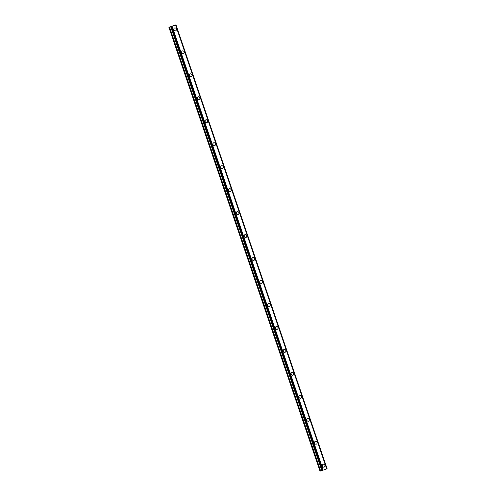 <?xml version="1.0" encoding="UTF-8"?>
<svg xmlns="http://www.w3.org/2000/svg" width="496" height="496" viewBox="0 0 496 496"><rect width="100%" height="100%" fill="white"/><g stroke="black" fill="none" stroke-linecap="round" stroke-linejoin="round"><path stroke-width="0.74" d="M323.175 464.262A1.519 1.37 -108.5 0 1 324.136 467.139A1.519 1.37 -108.5 0 1 323.175 464.262A1.519 1.37 -108.5 0 1 324.136 467.139M315.357 441.297A1.519 1.37 -108.5 0 1 316.318 444.174A1.519 1.37 -108.5 0 1 315.357 441.297A1.519 1.37 -108.5 0 1 316.318 444.174M307.539 418.333A1.519 1.37 -108.5 0 1 308.5 421.209A1.519 1.37 -108.5 0 1 307.539 418.333A1.519 1.37 -108.5 0 1 308.5 421.209M299.72 395.368A1.519 1.37 -108.5 0 1 300.688 398.245A1.519 1.37 -108.5 0 1 299.72 395.368A1.519 1.37 -108.5 0 1 300.681 398.245M291.902 372.403A1.519 1.37 -108.5 0 1 292.863 375.28A1.519 1.37 -108.5 0 1 291.902 372.403A1.519 1.37 -108.5 0 1 292.869 375.28M284.084 349.438A1.519 1.37 -108.5 0 1 285.045 352.315A1.519 1.37 -108.5 0 1 284.084 349.438A1.519 1.37 -108.5 0 1 285.051 352.315M276.266 326.473A1.519 1.37 -108.5 0 1 277.227 329.35A1.519 1.37 -108.5 0 1 276.266 326.473A1.519 1.37 -108.5 0 1 277.233 329.35M268.448 303.509A1.519 1.37 -108.5 0 1 269.415 306.385A1.519 1.37 -108.5 0 1 268.448 303.509A1.519 1.37 -108.5 0 1 269.415 306.385M260.629 280.544A1.519 1.37 -108.5 0 1 261.597 283.421A1.519 1.37 -108.5 0 1 260.629 280.544A1.519 1.37 -108.5 0 1 261.597 283.421M252.811 257.579A1.519 1.37 -108.5 0 1 253.778 260.456A1.519 1.37 -108.5 0 1 252.811 257.579A1.519 1.37 -108.5 0 1 253.778 260.456M244.993 234.614A1.519 1.37 -108.5 0 1 245.96 237.491A1.519 1.37 -108.5 0 1 244.999 234.614A1.519 1.37 -108.5 0 1 245.96 237.491M237.175 211.649A1.519 1.37 -108.5 0 1 238.142 214.526A1.519 1.37 -108.5 0 1 237.181 211.649A1.519 1.37 -108.5 0 1 238.142 214.526M229.357 188.685A1.519 1.37 -108.5 0 1 230.324 191.561A1.519 1.37 -108.5 0 1 229.363 188.685A1.519 1.37 -108.5 0 1 230.324 191.561M221.538 165.72A1.519 1.37 -108.5 0 1 222.506 168.597A1.519 1.37 -108.5 0 1 221.545 165.72A1.519 1.37 -108.5 0 1 222.506 168.597M213.726 142.755A1.519 1.37 -108.5 0 1 214.687 145.632A1.519 1.37 -108.5 0 1 213.726 142.755A1.519 1.37 -108.5 0 1 214.687 145.632M205.908 119.79A1.519 1.37 -108.5 0 1 206.869 122.667A1.519 1.37 -108.5 0 1 205.908 119.79A1.519 1.37 -108.5 0 1 206.869 122.667M198.09 96.825A1.519 1.37 -108.5 0 1 199.051 99.702A1.519 1.37 -108.5 0 1 198.09 96.825A1.519 1.37 -108.5 0 1 199.051 99.702M190.272 73.861A1.519 1.37 -108.5 0 1 191.233 76.737A1.519 1.37 -108.5 0 1 190.272 73.861A1.519 1.37 -108.5 0 1 191.233 76.737M182.454 50.896A1.519 1.37 -108.5 0 1 183.415 53.773A1.519 1.37 -108.5 0 1 182.454 50.896A1.519 1.37 -108.5 0 1 183.421 53.773M174.635 27.931A1.519 1.37 -108.5 0 1 175.603 30.808A1.519 1.37 -108.5 0 1 174.635 27.931A1.519 1.37 -108.5 0 1 175.596 30.808M173.482 25.649L172.509 25.978L173.482 25.649M172.465 25.997L171.467 26.338L172.465 25.997M171.963 26.176L175.863 24.843L171.963 26.176L323.107 470.158L326.703 468.931L327.131 468.782L175.987 24.8L327.038 468.813M327.007 468.825L175.863 24.843L327.007 468.825M326.703 468.931L175.559 24.949L326.709 468.931M172.069 26.139L323.212 470.121L172.05 26.145M168.869 27.218L320.013 471.2L321.786 470.599L170.649 26.623L321.792 470.605L323.107 470.158M175.609 24.93L326.752 468.912M169.291 27.075L320.435 471.057M169.508 27.001L320.652 470.989M170.767 26.579L321.929 470.561M170.946 26.524L322.09 470.506M171.002 26.505L322.146 470.487M171.145 26.455L322.288 470.437M171.176 26.443L322.319 470.425M171.331 26.393L322.474 470.375M175.807 24.862L326.951 468.844M175.937 24.819L327.081 468.801M175.987 24.8L327.131 468.782"/></g></svg>
